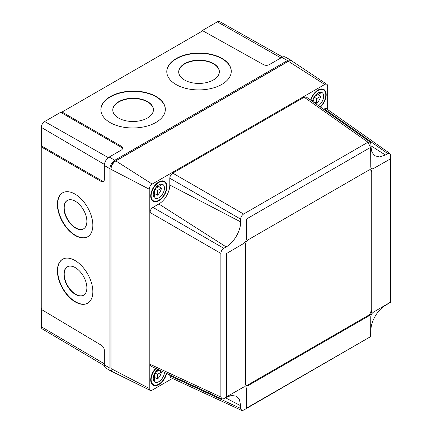 <?xml version="1.0" encoding="UTF-8"?>
<svg xmlns="http://www.w3.org/2000/svg" width="432" height="432" viewBox="0 0 432 432"><rect width="100%" height="100%" fill="white"/><g stroke="black" fill="none" stroke-linecap="round" stroke-linejoin="round"><path stroke-width="0.65" d="M86.875 221.389A16.367 9.364 60.4 0 1 83.479 228.884A16.367 9.364 60.4 0 1 70.994 224.392A16.367 9.364 60.4 0 1 63.936 207.911A16.367 9.364 60.4 0 1 67.327 200.416A16.367 9.364 60.4 0 1 79.817 204.908A16.367 9.364 60.4 0 1 86.875 221.389M83.619 228.803A16.367 9.364 60.4 0 1 71.183 224.132A16.367 9.364 60.4 0 1 64.217 207.749A16.367 9.364 60.4 0 1 67.473 200.34M86.875 287.798A16.367 9.364 60.4 0 1 83.479 295.294A16.367 9.364 60.4 0 1 70.994 290.801A16.367 9.364 60.4 0 1 63.936 274.32A16.367 9.364 60.4 0 1 67.327 266.825A16.367 9.364 60.4 0 1 79.817 271.318A16.367 9.364 60.4 0 1 86.875 287.798M83.619 295.213A16.367 9.364 60.4 0 1 71.183 290.542A16.367 9.364 60.4 0 1 64.217 274.158A16.367 9.364 60.4 0 1 67.473 266.749M92.848 225.229A25.294 14.477 60.4 0 1 87.604 236.812A25.294 14.477 60.4 0 1 68.305 229.867A25.294 14.477 60.4 0 1 57.397 204.395A25.294 14.477 60.4 0 1 62.64 192.812A25.294 14.477 60.4 0 1 81.94 199.757A25.294 14.477 60.4 0 1 92.848 225.229M87.745 236.731A25.294 14.477 60.4 0 1 68.494 229.608A25.294 14.477 60.4 0 1 57.677 204.233A25.294 14.477 60.4 0 1 62.786 192.731M92.848 291.638A25.294 14.477 60.4 0 1 87.604 303.221A25.294 14.477 60.4 0 1 68.305 296.276A25.294 14.477 60.4 0 1 57.397 270.805A25.294 14.477 60.4 0 1 62.64 259.222A25.294 14.477 60.4 0 1 81.94 266.166A25.294 14.477 60.4 0 1 92.848 291.638M87.745 303.14A25.294 14.477 60.4 0 1 68.494 296.017A25.294 14.477 60.4 0 1 57.677 270.643A25.294 14.477 60.4 0 1 62.786 259.141M147.479 118.012A20.331 11.637 -0.4 0 0 153.436 109.706A20.331 11.637 -0.4 0 0 140.843 99.058A20.331 11.637 -0.4 0 0 118.724 101.704A20.331 11.637 -0.4 0 0 112.768 110.009A20.331 11.637 -0.4 0 0 125.361 120.658A20.331 11.637 -0.4 0 0 147.479 118.012M153.436 109.868A20.331 11.637 -0.4 0 0 140.713 99.355A20.331 11.637 -0.4 0 0 118.724 102.028A20.331 11.637 -0.4 0 0 112.774 110.176M213.408 79.952A20.331 11.637 -0.4 0 0 219.364 71.642A20.331 11.637 -0.4 0 0 206.771 60.993A20.331 11.637 -0.4 0 0 184.653 63.639A20.331 11.637 -0.4 0 0 178.697 71.95A20.331 11.637 -0.4 0 0 191.29 82.593A20.331 11.637 -0.4 0 0 213.408 79.952M219.364 71.804A20.331 11.637 -0.4 0 0 206.642 61.29A20.331 11.637 -0.4 0 0 184.653 63.963A20.331 11.637 -0.4 0 0 178.702 72.112M155.893 122.461A32.238 18.446 -0.4 0 0 165.332 109.291A32.238 18.446 -0.4 0 0 145.373 92.41A32.238 18.446 -0.4 0 0 110.306 96.601A32.238 18.446 -0.4 0 0 100.867 109.777A32.238 18.446 -0.4 0 0 120.825 126.652A32.238 18.446 -0.4 0 0 155.893 122.461M165.332 109.453A32.238 18.446 -0.4 0 0 145.244 92.707A32.238 18.446 -0.4 0 0 110.306 96.93A32.238 18.446 -0.4 0 0 100.867 109.939M221.821 84.402A32.238 18.446 -0.4 0 0 231.26 71.226A32.238 18.446 -0.4 0 0 211.302 54.346A32.238 18.446 -0.4 0 0 176.234 58.541A32.238 18.446 -0.4 0 0 166.79 71.712A32.238 18.446 -0.4 0 0 186.754 88.592A32.238 18.446 -0.4 0 0 221.821 84.402M231.26 71.388A32.238 18.446 -0.4 0 0 211.172 54.643A32.238 18.446 -0.4 0 0 176.234 58.865A32.238 18.446 -0.4 0 0 166.795 71.874M102.508 181.17L42.692 146.637L41.758 147.172L101.574 181.71L102.508 181.17L103.928 181.532M41.758 147.172L41.758 309.658L101.574 345.406C103.237 346.604 104.161 348.224 104.333 350.266L104.333 364.873L109.895 368.14A6.944 4.007 120 0 0 111.31 371.304A6.944 4.007 120 0 0 112.304 371.628M291.703 60.896A6.944 4.007 120 0 0 290.93 60.199A6.944 4.007 120 0 0 287.48 60.55L114.804 160.245A6.944 4.007 120 0 0 109.895 168.75L109.895 368.14M101.574 181.71L103.518 181.899L104.333 180.09L104.333 165.483A6.874 3.969 -60 0 1 109.193 157.064L121.84 149.758L123.001 148.149L121.867 146.561L62.051 112.028L62.051 113.108L121.867 147.641L121.867 146.561M290.93 60.199L285.282 57.019A6.874 3.969 120 0 0 281.869 57.37L269.217 64.67C267.365 65.545 265.502 65.556 263.633 64.714L202.765 30.791L62.051 112.028M111.31 371.304L105.732 368.005A6.874 3.969 -60 0 1 104.333 364.873M104.387 365.677L42.271 328.925A4.757 2.749 -60 0 1 41.305 326.754L41.305 307.989L41.758 308.254M201.096 31.752L201.096 31.223L217.345 21.843A4.757 2.749 -60 0 1 219.704 21.6L282.593 57.013M201.096 31.223L201.55 31.487M42.417 146.794L41.305 146.129L41.305 127.364A4.757 2.749 -60 0 1 44.669 121.538L60.917 112.158L62.051 112.79M122.888 148.689L121.867 147.641M41.305 307.989L41.758 307.73M370.651 336.609L243.589 410.135L241.623 410.4L240.651 408.434L240.651 405.702L225.423 397.786M246.407 408.181L370.634 336.614L370.775 316.942C370.931 314.874 371.866 313.254 373.577 312.082L390.55 302.125L390.55 158.836L373.577 168.475C371.866 169.279 370.931 168.739 370.775 166.855L370.634 147.339L246.542 218.981L246.407 238.658C246.245 240.727 245.311 242.341 243.599 243.518L226.627 253.471L226.633 396.76L243.599 387.121C245.311 386.321 246.245 386.861 246.407 388.741L246.407 408.181M240.651 405.702L239.441 399.719L236.029 396.128L231.466 395.453L226.179 397.348L223.814 398.714L221.843 398.979L220.871 397.019L220.871 253.39C221.049 251.219 222.026 249.518 223.814 248.292L226.179 246.926C233.928 242.654 240.818 230.747 240.651 221.864L240.651 219.132C240.824 216.961 241.807 215.266 243.589 214.034L367.978 142.22L370.165 142.085L370.921 143.921L370.921 146.653L371.92 152.183L374.787 155.79L379.604 156.951L385.387 155.007L370.921 145.778M166.628 373.453A11.507 6.642 -60 0 1 158.846 384.577A11.507 6.642 -60 0 1 153.095 385.15A11.507 6.642 -60 0 1 155.66 368.383M158.846 181.953A11.507 6.642 -60 0 1 164.603 181.381A11.507 6.642 -60 0 1 166.363 190.598A11.507 6.642 -60 0 1 158.846 200.74A11.507 6.642 -60 0 1 153.095 201.307A11.507 6.642 -60 0 1 151.335 192.089A11.507 6.642 -60 0 1 158.846 181.953M310.57 100.067A11.507 6.642 -60 0 1 318.06 90.034A11.507 6.642 -60 0 1 323.811 89.462A11.507 6.642 -60 0 1 320.447 107.028M370.769 336.398L370.921 330.491C370.742 321.619 377.654 309.674 385.387 305.429L390.409 302.362M390.55 302.135L390.695 155.342L389.939 153.5L326.138 108.518L323.293 109.037M389.939 153.5L387.758 153.641L385.387 155.007M367.978 142.22L304.177 97.238L172.73 173.124L243.589 214.034M240.651 219.132L169.792 178.222L169.792 185.026A15.471 8.932 -60 0 1 158.846 203.98L152.955 207.382L223.814 248.292M220.871 253.39L150.012 212.479L150.012 364.257L220.871 397.019M169.792 374.917L169.792 375.678L240.651 408.434M150.012 212.479C150.196 210.319 151.178 208.624 152.955 207.382M169.792 178.222C169.976 176.062 170.959 174.366 172.73 173.124M304.177 97.238L306.364 97.097L370.165 142.085M221.843 398.979L150.984 366.217L150.012 364.257M241.623 410.4L170.764 377.638L169.792 375.678M327.677 109.598L327.677 86.179A4.18 2.414 120 0 0 326.884 84.316A4.18 2.414 120 0 0 324.724 84.472L152.188 184.086A4.18 2.414 120 0 0 149.234 189.205L149.234 388.433A4.18 2.414 120 0 0 150.174 390.388A4.18 2.414 120 0 0 152.188 390.139L172.465 378.427M326.884 84.316L291.951 61.036A6.869 3.969 120 0 0 288.851 61.058A6.869 3.969 120 0 0 288.387 61.301L115.852 160.915A6.869 3.969 120 0 0 110.997 169.328L110.997 368.555A6.869 3.969 120 0 0 111.019 369.074A6.869 3.969 120 0 0 112.547 371.768L150.174 390.388M111.019 369.074L110.916 367.902A5.621 3.245 -60 0 1 110.9 367.481L110.9 168.253A5.621 3.245 -60 0 1 114.874 161.368L287.41 61.754A5.621 3.245 -60 0 1 287.788 61.555L288.851 61.058M371.714 171.704A3.969 2.29 120 0 0 370.888 169.889A3.969 2.29 120 0 0 368.906 170.084L248.27 239.733A3.969 2.29 120 0 0 245.468 244.593L245.468 383.891A3.969 2.29 120 0 0 246.289 385.706A3.969 2.29 120 0 0 248.27 385.511L368.906 315.862A3.969 2.29 120 0 0 371.714 311.002L371.714 171.704L371.012 171.299A3.969 2.29 120 0 0 370.51 169.744M245.97 385.452A3.969 2.29 120 0 0 247.574 385.106L368.204 315.457A3.969 2.29 120 0 0 371.012 310.597L371.012 171.299M313.848 101.65L316.656 103.27A7.933 4.579 120 0 0 320.684 96.287L317.882 94.667L314.345 96.709M315.749 94.856L316.656 95.375L320.684 93.053A7.933 4.579 120 0 0 320.366 92.189M318.481 105.64A7.933 4.579 120 0 0 323.32 98.642A7.933 4.579 120 0 0 322.024 92.556A7.933 4.579 120 0 0 318.06 92.945A7.933 4.579 120 0 0 312.536 101.455M320.134 106.807A10.908 6.302 120 0 0 323.514 89.975A10.908 6.302 120 0 0 318.06 90.52A10.908 6.302 120 0 0 310.883 100.289M316.656 103.27L316.656 98.615L320.684 96.287M316.656 95.375L316.656 93.965M312.628 100.942L313.848 100.235L313.848 102.379M312.946 99.711L313.848 100.235L313.848 97.573M314.091 97.135L316.656 98.615M154.64 377.411L157.448 379.026A7.933 4.579 120 0 0 161.476 372.049L158.668 370.429L155.137 372.47M157.842 369.392A7.933 4.579 120 0 0 153.495 376.348A7.933 4.579 120 0 0 154.883 382.055A7.933 4.579 120 0 0 158.846 381.661A7.933 4.579 120 0 0 164.446 372.443M156.006 368.545A10.908 6.302 120 0 0 153.392 384.631A10.908 6.302 120 0 0 158.846 384.091A10.908 6.302 120 0 0 166.282 373.291M157.448 379.026L157.448 374.377L161.476 372.049M159.3 370.062L157.448 371.137L157.448 369.722M153.733 380.803A7.933 4.579 120 0 0 154.64 380.646L154.64 373.329M153.414 376.704L154.64 375.997L153.733 375.473M156.541 370.613L157.448 371.137M154.883 372.897L157.448 374.377M154.64 193.568L157.448 195.188A7.933 4.579 120 0 0 161.476 188.206L158.668 186.586L155.137 188.627M156.541 186.775L157.448 187.294L161.476 184.966A7.933 4.579 120 0 0 161.158 184.108M158.846 197.824A7.933 4.579 120 0 0 164.03 190.831A7.933 4.579 120 0 0 162.815 184.475A7.933 4.579 120 0 0 158.846 184.864A7.933 4.579 120 0 0 153.662 191.857A7.933 4.579 120 0 0 154.883 198.218A7.933 4.579 120 0 0 158.846 197.824M158.846 182.439A10.908 6.302 120 0 0 151.718 192.051A10.908 6.302 120 0 0 153.392 200.794A10.908 6.302 120 0 0 158.846 200.254A10.908 6.302 120 0 0 165.974 190.636A10.908 6.302 120 0 0 164.306 181.894A10.908 6.302 120 0 0 158.846 182.439M157.448 195.188L157.448 190.534L161.476 188.206M157.448 187.294L157.448 185.884M153.733 196.965A7.933 4.579 120 0 0 154.64 196.808L154.64 189.491M153.414 192.861L154.64 192.154L153.733 191.63M154.883 189.054L157.448 190.534M104.333 165.483L109.895 168.75M281.869 57.37L287.48 60.55M109.193 157.064L114.804 160.245M41.305 326.754L104.333 363.787M217.345 21.843L280.924 57.915M44.669 121.538L108.329 157.653M41.305 127.364L104.409 164.441M368.005 142.209L370.462 147.436M387.758 153.641L323.951 108.659M240.651 221.864L169.792 185.026M226.179 246.926L158.846 203.98M324.724 84.472L288.387 61.301L287.41 61.754M152.188 184.086L115.852 160.915L114.874 161.368M149.234 189.205L110.997 169.328L110.9 168.253M149.234 388.433L110.997 368.555L110.9 367.481M371.012 310.597L371.714 311.002M368.204 315.457L368.906 315.862M247.574 385.106L248.27 385.511M321.689 88.922L323.514 89.975M151.567 383.578L153.392 384.631M151.567 199.741L153.392 200.794M162.475 180.841L164.306 181.894"/></g></svg>
